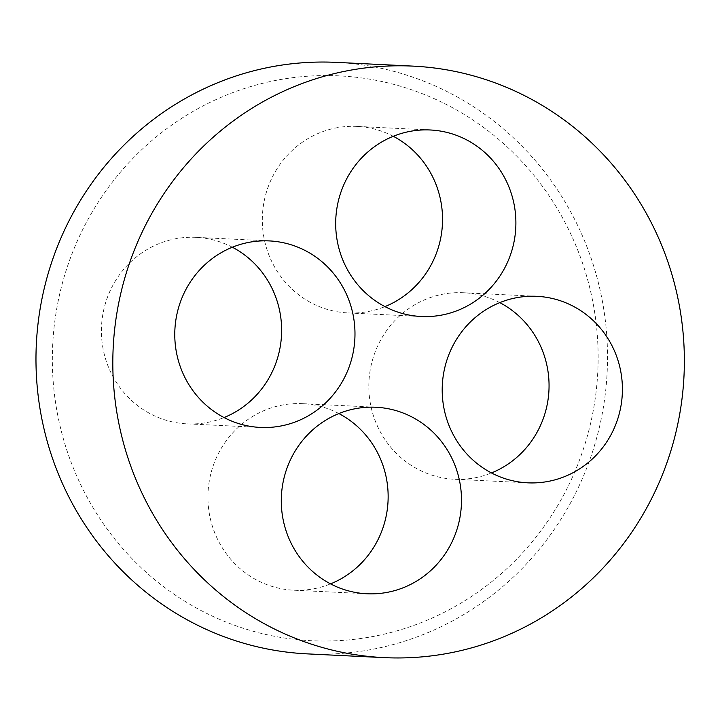 <?xml version="1.0" encoding="UTF-8"?>
<svg xmlns="http://www.w3.org/2000/svg" width="720" height="720" viewBox="0 0 720 720"><rect width="100%" height="100%" fill="white"/><g stroke="black" fill="none" stroke-linecap="round" stroke-linejoin="round"><path stroke-width="0.54" stroke-dasharray="3.6 2.7" d="M57.816 302.895A282.771 272.88 -87.2 0 1 506.061 145.872A282.771 272.88 -87.2 0 1 411.84 626.112A282.771 272.88 -87.2 0 1 57.816 302.895M336.195 62.37A296.109 285.75 -87.2 0 1 607.158 372.069A296.109 285.75 -87.2 0 1 307.296 653.877M393.273 136.287A93.366 90.099 92.8 0 0 356.994 126.405A93.366 90.099 92.8 0 0 264.132 201.366A93.366 90.099 92.8 0 0 347.877 312.921A93.366 90.099 92.8 0 0 384.957 306.612M499.788 302.625A93.366 90.099 92.8 0 0 463.509 292.734A93.366 90.099 92.8 0 0 370.647 367.704A93.366 90.099 92.8 0 0 454.392 479.25A93.366 90.099 92.8 0 0 491.463 472.941M338.877 413.559A93.366 90.099 92.8 0 0 302.598 403.668A93.366 90.099 92.8 0 0 209.736 478.638A93.366 90.099 92.8 0 0 293.481 590.184A93.366 90.099 92.8 0 0 330.552 583.875M232.362 247.23A93.366 90.099 92.8 0 0 196.083 237.339A93.366 90.099 92.8 0 0 103.221 312.3A93.366 90.099 92.8 0 0 186.966 423.855A93.366 90.099 92.8 0 0 224.046 417.546M430.344 129.987L356.994 126.405M421.236 316.503L347.877 312.921M536.859 296.316L463.509 292.734M527.751 482.832L454.392 479.25M375.948 407.25L302.598 403.668M366.84 593.766L293.481 590.184M269.433 240.921L196.083 237.339M260.325 427.437L186.966 423.855"/><path stroke-width="1.08" d="M384.147 657.63L307.296 653.877A296.109 285.75 -87.2 0 1 41.706 300.114A296.109 285.75 -87.2 0 1 336.195 62.37L413.037 66.123A296.109 285.75 92.8 0 0 118.548 303.867A296.109 285.75 92.8 0 0 384.147 657.63A296.109 285.75 92.8 0 0 684 375.822A296.109 285.75 92.8 0 0 413.037 66.123M384.957 306.612A93.366 90.099 92.8 0 0 442.431 224.055A93.366 90.099 92.8 0 0 393.273 136.287M337.491 204.948A93.366 90.099 -87.2 0 1 430.344 129.987A93.366 90.099 -87.2 0 1 515.781 227.637A93.366 90.099 -87.2 0 1 421.236 316.503A93.366 90.099 -87.2 0 1 337.491 204.948M491.463 472.941A93.366 90.099 92.8 0 0 548.946 390.393A93.366 90.099 92.8 0 0 499.788 302.625M444.006 371.286A93.366 90.099 -87.2 0 1 536.859 296.316A93.366 90.099 -87.2 0 1 622.296 393.975A93.366 90.099 -87.2 0 1 527.751 482.832A93.366 90.099 -87.2 0 1 444.006 371.286M330.552 583.875A93.366 90.099 92.8 0 0 388.035 501.327A93.366 90.099 92.8 0 0 338.877 413.559M283.095 482.22A93.366 90.099 -87.2 0 1 375.948 407.25A93.366 90.099 -87.2 0 1 461.385 504.909A93.366 90.099 -87.2 0 1 366.84 593.766A93.366 90.099 -87.2 0 1 283.095 482.22M224.046 417.546A93.366 90.099 92.8 0 0 281.52 334.989A93.366 90.099 92.8 0 0 232.362 247.23M176.58 315.882A93.366 90.099 -87.2 0 1 269.433 240.921A93.366 90.099 -87.2 0 1 354.87 338.571A93.366 90.099 -87.2 0 1 260.325 427.437A93.366 90.099 -87.2 0 1 176.58 315.882"/></g></svg>
